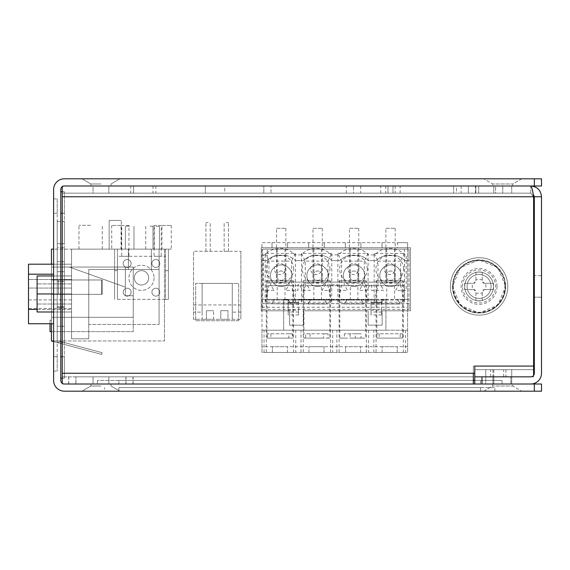 <?xml version="1.0" encoding="UTF-8"?>
<svg xmlns="http://www.w3.org/2000/svg" width="570" height="570" viewBox="0 0 570 570"><rect width="100%" height="100%" fill="white"/><g stroke="black" fill="none" stroke-linecap="round" stroke-linejoin="round"><path stroke-width="0.43" stroke-dasharray="2.85 2.14" d="M474.774 373.25L473.342 373.25L473.342 366.075L474.774 366.075L474.774 373.25L474.774 366.075L533.606 366.075L533.606 369.666L533.606 196.75C532.651 190.216 531.696 186.625 530.741 185.984C537.275 186.625 540.859 190.216 541.5 196.75L534.325 196.75L530.741 193.159L62.223 193.159L530.741 193.159L533.606 196.75L530.741 193.159L530.741 185.984L62.223 185.984L62.223 196.75L62.223 186.704M453.606 193.159L478.722 193.159L453.606 193.159L478.722 193.159L453.606 193.159L453.606 185.984L478.722 185.984L453.606 185.984L478.722 185.984L453.606 185.984L453.606 193.159M130.744 193.159L155.852 193.159L130.744 193.159L130.744 185.984L155.852 185.984L130.744 185.984M456.477 193.159L475.85 193.159L456.477 193.159L475.85 193.159L456.477 193.159L456.477 185.984L475.85 185.984L456.477 185.984L475.85 185.984L456.477 185.984L456.477 193.159M133.608 193.159L152.981 193.159L133.608 193.159L152.981 193.159L133.608 193.159L152.981 193.159L133.608 193.159L133.608 185.984L152.981 185.984L133.608 185.984L152.981 185.984L133.608 185.984L152.981 185.984L133.608 185.984L133.608 193.159L133.608 185.984M493.784 193.159L511.725 193.159L493.784 193.159L511.725 193.159L493.784 193.159L493.784 185.984L511.725 185.984L493.784 185.984L511.725 185.984L493.784 185.984L493.784 193.159M495.579 193.159L387.956 193.159L387.956 185.984L263.832 185.984L495.579 185.984L387.956 185.984L387.956 193.159L353.521 193.159L353.521 185.984L353.521 193.159L271.007 193.159L392.979 193.159L392.979 185.984L392.979 193.159L468.319 193.159L468.319 185.984L468.319 193.159L495.579 193.159L495.579 185.984L502.754 185.984L495.579 185.984L495.579 193.159M271.007 193.159L263.832 193.159L271.007 193.159L271.007 185.984L271.007 193.159M93.074 193.159L108.856 193.159L93.074 193.159L108.856 193.159L93.074 193.159L93.074 185.984L108.856 185.984L93.074 185.984L108.856 185.984L93.074 185.984L93.074 193.159M224.73 193.159L205.357 193.159L224.73 193.159L205.357 193.159L224.73 193.159L224.73 185.984L205.357 185.984L224.73 185.984L205.357 185.984L224.73 185.984L224.73 193.159M533.606 366.075L474.774 366.075L474.774 369.666L474.774 366.075L533.606 366.075L533.606 376.841L474.774 376.841L474.774 366.075L473.342 366.075L473.342 384.016L75.953 384.016L75.953 376.841L62.223 376.841L62.223 185.984L530.741 185.984L530.741 193.159L533.149 194.099M62.223 383.297L62.223 196.75L533.606 196.75M493.428 286.432A14.35 14.35 0 0 0 479.078 272.082A14.35 14.35 0 0 0 464.728 286.432A14.35 14.35 0 0 0 479.078 300.782A14.35 14.35 0 0 0 493.428 286.432A14.35 14.35 0 0 1 479.078 300.782A14.35 14.35 0 0 1 464.728 286.432A14.35 14.35 0 0 1 479.078 272.082A14.35 14.35 0 0 1 493.428 286.432A14.35 14.35 0 0 0 479.078 272.082A14.35 14.35 0 0 0 464.728 286.432A14.35 14.35 0 0 1 479.014 272.082A14.35 14.35 0 0 1 493.428 286.432A14.35 14.35 0 0 1 479.149 300.782A14.35 14.35 0 0 1 464.728 286.432A14.35 14.35 0 0 0 479.078 300.782A14.35 14.35 0 0 0 493.428 286.297A14.35 14.35 0 0 0 479.014 272.082A14.35 14.35 0 0 0 464.728 286.432M289.589 310.807L261.252 310.807L261.252 247.694L410.486 247.694L410.486 310.807L382.149 310.807L382.149 325.156L368.156 325.156L368.156 310.807L303.582 310.807L303.582 325.156L289.589 325.156L289.589 310.807L261.252 310.807L261.252 247.694L410.486 247.694L410.486 310.807L382.149 310.807L382.149 325.156L368.156 325.156L368.156 310.807L303.582 310.807L303.582 325.156L289.589 325.156L289.589 310.807M238.723 320.732L195.674 320.732L195.674 283.418L238.723 283.418L238.723 320.732L195.674 320.732L195.674 283.418L238.723 283.418L238.723 320.732M141.502 270.65A7.175 7.175 0 0 0 134.328 277.825A7.175 7.175 0 0 0 141.502 285A7.175 7.175 0 0 0 148.677 277.825A7.175 7.175 0 0 0 141.502 270.65A7.175 7.175 0 0 1 148.677 277.825A7.175 7.175 0 0 1 141.502 285A7.175 7.175 0 0 1 134.328 277.825A7.175 7.175 0 0 1 141.502 270.65M534.325 196.75L534.325 373.25A3.584 3.584 0 0 1 530.741 376.841L474.774 376.841L474.774 384.016L474.774 376.841L485.754 376.841L485.754 384.016L485.754 376.841L492.929 376.841L485.754 376.841L485.754 384.016L492.929 384.016L474.774 384.016L485.754 384.016L485.754 376.841L474.774 376.841L474.774 369.666L474.774 376.841L474.774 369.666L474.774 376.841L485.754 376.841L485.754 369.666L474.774 369.666L485.754 369.666L485.754 376.841L474.774 376.841L533.606 376.841L485.754 376.841L485.754 369.666L533.606 369.666L474.774 369.666L533.606 369.666L533.606 375.402M75.953 376.841L473.342 376.841L473.342 373.25L62.223 373.25L62.223 196.75M534.325 275.673L534.325 297.198L534.325 275.673L534.325 297.198L534.325 275.673L541.5 275.673L541.5 297.198L541.5 275.673L541.5 297.198L541.5 275.673L534.325 275.673M541.5 196.75L541.5 373.25A10.759 10.759 0 0 1 530.741 384.016L481.949 384.016L530.741 384.016M533.606 369.666L533.606 376.841L533.606 369.666L485.754 369.666L485.754 376.841L533.606 376.841L533.606 369.666M493.784 376.841L511.725 376.841L493.784 376.841L493.784 369.666L511.725 369.666L493.784 369.666L511.725 369.666L493.784 369.666L493.784 376.841L511.725 376.841L511.725 369.666L511.725 376.841L493.784 376.841L511.725 376.841L493.784 376.841L511.725 376.841L493.784 376.841L493.784 384.016L511.725 384.016L493.784 384.016L511.725 384.016L493.784 384.016L493.784 376.841M490.684 376.841L490.684 369.666M474.774 369.445L474.774 376.193M473.342 384.016L62.223 384.016L62.223 376.841L473.342 376.841L62.223 376.841L62.223 384.016L62.223 373.25L473.342 373.25L473.342 384.016L473.342 376.841L62.223 376.841L62.223 384.016L473.342 384.016L473.342 376.841L473.342 384.016L125.856 384.016L125.856 376.841M75.953 384.016L125.856 384.016M93.074 384.016L108.856 384.016L93.074 384.016L93.074 376.841L108.856 376.841L93.074 376.841L108.856 376.841L93.074 376.841L93.074 384.016L108.856 384.016L108.856 376.841L108.856 384.016L93.074 384.016M152.981 185.984L152.981 193.159M475.85 185.984L475.85 193.159L475.85 185.984M478.722 185.984L478.722 193.159L478.722 185.984M155.852 185.984L155.852 193.159M511.725 185.984L511.725 193.159L511.725 185.984M502.754 185.984L502.754 193.159L502.754 185.984M263.832 193.159L263.832 185.984L263.832 193.159M108.856 185.984L108.856 193.159L108.856 185.984M205.357 185.984L205.357 193.159L205.357 185.984M492.929 384.016L510.863 384.016L492.929 384.016L492.929 376.841L492.929 384.016M510.863 384.016L510.863 376.841L510.863 384.016M474.774 376.841L474.774 384.016M511.725 384.016L511.725 376.841L511.725 384.016M541.5 297.198L534.325 297.198L541.5 297.198M505.932 369.666L505.932 376.841M75.853 384.016L75.853 376.841M534.325 384.016L541.5 384.016L541.5 391.184L64.374 391.184A10.759 10.759 0 0 1 53.608 380.425L53.608 189.575A10.759 10.759 0 0 1 64.374 178.816L541.5 178.816L541.5 185.984L64.374 185.984A3.584 3.584 0 0 0 60.783 189.575L60.783 380.425A3.584 3.584 0 0 0 64.374 384.016L534.325 384.016L534.325 391.184M492.708 384.016L512.801 384.016L492.708 384.016L512.801 384.016L492.708 384.016L492.708 386.011L483.745 391.184L521.771 391.184L483.745 391.184L521.771 391.184L483.745 391.184L492.708 386.011L512.801 386.011L521.771 391.184L512.801 386.011L492.708 386.011L512.801 386.011L512.801 384.016L512.801 386.011L492.708 386.011L492.708 384.016M100.968 384.016L90.922 384.016L100.968 384.016M473.342 380.425L97.377 380.425L118.902 380.425L118.902 384.016L480.517 384.016L118.902 384.016L118.902 380.425L502.042 380.425L502.042 384.016L480.517 384.016L502.042 384.016L502.042 380.425L474.774 380.425M100.968 391.184L81.952 391.184L100.968 391.184M104.552 391.184L494.867 391.184L104.552 391.184L104.552 387.6L104.552 391.184M53.608 198.902L53.608 371.099L53.608 198.902L57.2 198.902L57.2 213.251L57.2 198.902L53.608 198.902M60.783 213.251L60.783 356.749L60.783 213.251L64.374 213.251L64.374 378.273L62.223 378.273M60.783 356.749L60.783 378.273L60.783 356.749L64.374 356.749L64.374 191.727L60.783 191.727M512.801 185.984L492.708 185.984L512.801 185.984L492.708 185.984L512.801 185.984L512.801 183.989L521.771 178.816L483.745 178.816L521.771 178.816L483.745 178.816L521.771 178.816L512.801 183.989L492.708 183.989L483.745 178.816L492.708 183.989L512.801 183.989L492.708 183.989L492.708 185.984L492.708 183.989L512.801 183.989L512.801 185.984M100.968 185.984L90.922 185.984L100.968 185.984M100.968 178.816L81.952 178.816L100.968 178.816M100.968 183.989L90.922 183.989L100.968 183.989M62.223 191.727L64.374 191.727L64.374 213.251L62.223 213.251M60.783 378.273L64.374 378.273L64.374 356.749L62.223 356.749M64.374 342.399L64.374 247.694L64.374 342.399L57.2 342.399L57.2 247.694L64.374 247.694L57.2 247.694L57.2 342.399L64.374 342.399M64.374 243.746L64.374 221.502L64.374 243.746L64.374 221.502L64.374 243.746L64.374 221.502L64.374 243.746L64.374 221.502L64.374 243.746L57.2 243.746L57.2 221.502L57.2 243.746L57.2 221.502L57.2 243.746L57.2 221.502L57.2 243.746L57.2 221.502L57.2 243.746L64.374 243.746L57.2 243.746M64.374 293.97L64.374 306.525L64.374 293.97M64.374 307.593L64.374 261.68L64.374 326.254L64.374 307.593L57.2 307.593L57.2 271.719L57.2 307.593L64.374 307.593M57.2 356.749L57.2 213.251L57.2 371.099L57.2 356.749L53.608 356.749L57.2 356.749M57.2 271.719L57.2 261.68L57.2 271.719L64.374 271.719L57.2 271.719M57.2 293.97L57.2 306.525L57.2 293.97M53.608 371.099L57.2 371.099L53.608 371.099M57.2 221.502L64.374 221.502M64.374 326.254L57.2 326.254L64.374 326.254M64.374 261.68L57.2 261.68L64.374 261.68M100.968 386.011L90.922 386.011L100.968 386.011M118.902 387.6L480.517 387.6L118.902 387.6L118.902 391.184L118.902 387.6M494.867 391.184L494.867 387.6L494.867 391.184M480.517 387.6L494.867 387.6L480.517 387.6L480.517 391.184L480.517 387.6M97.377 380.425L97.377 384.016L97.377 380.425M202.129 312.118L202.129 283.418L232.268 283.418L232.268 319.293L232.268 283.418L202.129 283.418L202.129 319.293L206.433 319.293L206.433 310.686L213.608 310.686L206.433 310.686L206.433 319.293L213.608 319.293L213.608 310.686L213.608 319.293L220.782 319.293L220.782 310.686L227.957 310.686L220.782 310.686L220.782 319.293L227.957 319.293L227.957 310.686L227.957 319.293L240.875 319.293L193.522 319.293L193.522 251.277L193.522 319.293L202.129 319.293L202.129 312.118L193.522 312.118M240.875 251.277L240.875 319.293L240.875 251.277L193.522 251.277L240.875 251.277M193.522 304.943L240.875 304.943M226.311 251.277L228.463 251.277L226.311 251.277M208.086 251.277L205.934 251.277L208.086 251.277M226.311 222.578L228.463 222.578L226.311 222.578M208.086 222.578L205.934 222.578L208.086 222.578M262.685 309.368L409.053 309.368L409.053 260.604L404.892 260.604L409.053 260.604L409.053 249.126L404.458 249.126L404.458 282.129L267.28 282.129L267.28 249.126L262.685 249.126L409.053 249.126L409.053 303.653L262.685 303.653L262.685 249.126L262.685 299.35L409.053 299.35L397.361 299.35L400.233 304.017L397.361 299.35L360.917 299.35L363.781 304.017L360.917 299.35L324.465 299.35L327.337 304.017L324.465 299.35L288.021 299.35L290.885 304.017L288.021 299.35L262.685 299.35L262.685 309.368L262.685 303.653L290.885 304.017L262.685 303.632M404.458 300.069L404.458 285.72L267.28 285.72L267.28 300.069L404.458 300.069L386.752 300.069L386.752 285.72L267.28 285.72M404.458 249.126L267.28 249.126M267.28 282.129L386.752 282.129L386.752 249.126M386.752 282.129L404.458 282.129M385.876 228.321L395.202 228.321L385.876 228.321L385.876 282.129M395.202 228.321L395.202 282.129M394.547 249.126L394.547 282.129M277.191 282.129L277.191 249.126M276.536 228.321L285.869 228.321L276.536 228.321L276.536 282.129M285.869 228.321L285.869 282.129M284.986 249.126L284.986 282.129M313.856 282.129L313.856 249.126M312.98 228.321L322.307 228.321L312.98 228.321L312.98 282.129M322.307 228.321L322.307 282.129M321.423 249.126L321.423 282.129M350.315 282.129L350.315 249.126M349.439 228.321L358.765 228.321L349.439 228.321L349.439 282.129M358.765 228.321L358.765 282.129M357.882 249.126L357.882 282.129M409.053 303.632L399.998 303.632M381.095 303.632L383.731 299.35L380.86 304.017L400.233 304.017L363.546 303.632M344.651 303.632L347.28 299.35L344.415 304.017L363.781 304.017L327.102 303.632M308.199 303.632L310.835 299.35L307.964 304.017L327.337 304.017L290.65 303.632M271.755 303.632L274.384 299.35L271.74 303.653L409.053 303.653L409.053 309.368M286.617 255.581L275.78 255.581A20.805 20.805 0 0 0 266.846 260.604L262.685 260.604L266.846 260.604A20.805 20.805 0 0 1 275.78 255.581L286.617 255.581A20.805 20.805 0 0 1 295.545 260.604A20.805 20.805 0 0 0 286.617 255.581M404.892 260.604A20.805 20.805 0 0 0 395.958 255.581L385.128 255.581A20.805 20.805 0 0 0 376.193 260.604L368.441 260.604A20.805 20.805 0 0 0 359.513 255.581L348.676 255.581A20.805 20.805 0 0 0 339.741 260.604L331.996 260.604A20.805 20.805 0 0 0 323.062 255.581L312.232 255.581A20.805 20.805 0 0 0 303.297 260.604L295.545 260.604L303.297 260.604A20.805 20.805 0 0 1 312.232 255.581L323.062 255.581A20.805 20.805 0 0 1 331.996 260.604L339.741 260.604A20.805 20.805 0 0 1 348.676 255.581L359.513 255.581A20.805 20.805 0 0 1 368.441 260.604L376.193 260.604A20.805 20.805 0 0 1 385.128 255.581L395.958 255.581A20.805 20.805 0 0 1 404.892 260.604M328.406 275.673A10.759 10.759 0 0 1 317.647 286.432A10.759 10.759 0 0 1 306.881 275.673A10.759 10.759 0 0 1 317.647 264.908A10.759 10.759 0 0 1 328.406 275.673A10.759 10.759 0 0 0 317.647 264.908A10.759 10.759 0 0 0 306.881 275.673A10.759 10.759 0 0 0 317.647 286.432A10.759 10.759 0 0 0 328.406 275.673M364.857 275.673A10.759 10.759 0 0 1 354.091 286.432A10.759 10.759 0 0 1 343.332 275.673A10.759 10.759 0 0 1 354.091 264.908A10.759 10.759 0 0 1 364.857 275.673A10.759 10.759 0 0 0 354.091 264.908A10.759 10.759 0 0 0 343.332 275.673A10.759 10.759 0 0 0 354.091 286.432A10.759 10.759 0 0 0 364.857 275.673M401.301 275.673A10.759 10.759 0 0 1 390.543 286.432A10.759 10.759 0 0 1 379.777 275.673A10.759 10.759 0 0 1 390.543 264.908A10.759 10.759 0 0 1 401.301 275.673A10.759 10.759 0 0 0 390.543 264.908A10.759 10.759 0 0 0 379.777 275.673A10.759 10.759 0 0 0 390.543 286.432A10.759 10.759 0 0 0 401.301 275.673M291.961 275.673A10.759 10.759 0 0 1 281.195 286.432A10.759 10.759 0 0 1 270.437 275.673A10.759 10.759 0 0 1 281.195 264.908A10.759 10.759 0 0 1 291.961 275.673A10.759 10.759 0 0 0 281.195 264.908A10.759 10.759 0 0 0 270.437 275.673A10.759 10.759 0 0 0 281.195 286.432A10.759 10.759 0 0 0 291.961 275.673M322.307 275.673A4.667 4.667 0 0 1 317.647 280.333A4.667 4.667 0 0 1 312.98 275.673A4.667 4.667 0 0 1 317.647 271.007A4.667 4.667 0 0 1 322.307 275.673A4.667 4.667 0 0 0 317.647 271.007A4.667 4.667 0 0 0 312.98 275.673A4.667 4.667 0 0 0 317.647 280.333A4.667 4.667 0 0 0 322.307 275.673M358.758 275.673A4.667 4.667 0 0 1 354.091 280.333A4.667 4.667 0 0 1 349.431 275.673A4.667 4.667 0 0 1 354.091 271.007A4.667 4.667 0 0 1 358.758 275.673A4.667 4.667 0 0 0 354.091 271.007A4.667 4.667 0 0 0 349.431 275.673A4.667 4.667 0 0 0 354.091 280.333A4.667 4.667 0 0 0 358.758 275.673M395.202 275.673A4.667 4.667 0 0 1 390.543 280.333A4.667 4.667 0 0 1 385.876 275.673A4.667 4.667 0 0 1 390.543 271.007A4.667 4.667 0 0 1 395.202 275.673A4.667 4.667 0 0 0 390.543 271.007A4.667 4.667 0 0 0 385.876 275.673A4.667 4.667 0 0 0 390.543 280.333A4.667 4.667 0 0 0 395.202 275.673M285.862 275.673A4.667 4.667 0 0 1 281.195 280.333A4.667 4.667 0 0 1 276.536 275.673A4.667 4.667 0 0 1 281.195 271.007A4.667 4.667 0 0 1 285.862 275.673A4.667 4.667 0 0 0 281.195 271.007A4.667 4.667 0 0 0 276.536 275.673A4.667 4.667 0 0 0 281.195 280.333A4.667 4.667 0 0 0 285.862 275.673M404.458 285.72L386.752 285.72M267.28 300.069L386.752 300.069M497.019 286.432A17.934 17.934 0 0 0 479.078 268.498A17.934 17.934 0 0 0 461.144 286.432A17.934 17.934 0 0 0 479.078 304.373A17.934 17.934 0 0 0 497.019 286.432M507.777 286.297A28.7 28.7 0 0 1 507.777 286.432A28.7 28.7 0 0 0 479.014 257.733A28.7 28.7 0 0 0 450.378 286.432A28.7 28.7 0 0 1 479.014 257.733A28.7 28.7 0 0 1 507.777 286.297M450.378 286.567A28.7 28.7 0 0 0 479.142 315.132A28.7 28.7 0 0 0 507.777 286.432A28.7 28.7 0 0 1 479.149 315.132A28.7 28.7 0 0 1 450.378 286.432A28.7 28.7 0 0 0 450.378 286.567A28.7 28.7 0 0 1 450.378 286.432A28.7 28.7 0 0 0 479.078 315.132A28.7 28.7 0 0 0 507.777 286.432A28.7 28.7 0 0 0 479.078 257.733A28.7 28.7 0 0 0 450.378 286.432A28.7 28.7 0 0 1 479.014 257.733A28.7 28.7 0 0 1 507.777 286.432A28.7 28.7 0 0 1 479.149 315.132A28.7 28.7 0 0 1 450.378 286.575M88.77 324.458L88.77 269.432L88.77 338.808L88.77 269.432L159.08 269.432L88.77 269.432L159.08 269.432L88.77 269.432L88.77 324.458L159.08 324.458L88.77 324.458M159.08 324.458L159.08 249.126L159.08 324.458M139.857 269.432L128.371 269.432L139.857 269.432M71.549 249.126L159.08 249.126L71.549 249.126L71.549 338.808L88.77 338.808L71.549 338.808L71.549 249.126M150.038 249.126L154.349 249.126L150.038 249.126M129.668 249.126L125.357 249.126L129.668 249.126M139.857 249.126L128.371 249.126L139.857 249.126M53.608 311.99L71.549 311.99L37.107 311.99L37.107 275.951L37.107 311.99L37.107 275.951L71.549 275.951L71.549 311.99L71.549 275.951L71.549 311.99L71.549 275.951L53.608 275.951M71.549 304.159L71.549 308.427L71.549 304.159M71.549 283.782L71.549 279.514L71.549 283.782M53.608 293.97L71.549 293.97L71.549 283.924L71.549 304.017L71.549 283.924L71.549 304.017L71.549 293.97L37.107 293.97L71.549 293.97L37.107 293.97L37.107 283.924L37.107 304.017L37.107 293.97M37.107 275.951L71.549 275.951L37.107 275.951M37.107 311.99L71.549 311.99L37.107 311.99M28.5 304.159L28.5 308.427L28.5 304.159M28.5 283.782L28.5 279.514L28.5 283.782M150.038 226.169L154.349 226.169L150.038 226.169M129.668 226.169L125.357 226.169L129.668 226.169M37.107 309.396L71.549 309.396L71.549 274.198L71.549 323.746L71.549 309.396L28.5 309.396L28.5 323.746L53.608 323.746M53.608 264.195L71.549 264.195L71.549 274.198L71.549 264.195L28.5 264.195L28.5 309.396M164.466 249.126L164.466 340.967L164.466 249.126L109.148 249.126L164.466 249.126M53.608 340.967L164.466 340.967L51.457 340.967L51.457 294.327L51.457 323.746M51.457 264.195L51.457 279.977L101.681 279.977L101.681 294.327L101.681 279.977L102.144 279.977L102.144 294.327L102.144 279.977L51.457 279.977L51.457 294.327L102.144 294.327L51.457 294.327L58.389 294.327L58.389 279.977L58.389 294.327L102.144 294.327L51.457 294.327L51.457 249.126L115.247 249.126L109.148 249.126L109.148 220.426L121.339 220.426L109.148 220.426L109.148 249.126L53.608 249.126M115.247 249.126L109.148 249.126L115.247 249.126M90.637 249.126L78.974 249.126L90.637 249.126M156.209 249.126L159.443 249.126L156.209 249.126M58.389 279.977L102.144 279.977L58.389 279.977M51.457 317.283L51.457 267.066L51.457 317.283L133.252 317.283L133.252 331.633L51.457 331.633L51.457 320.155L51.457 331.633L51.457 320.155L51.457 331.633L133.252 331.633L133.252 317.283L51.457 317.283L133.252 317.283L133.252 267.066L51.457 267.066L133.252 267.066L133.252 317.283L51.457 317.283M51.457 340.967L58.389 340.967L51.457 340.967L58.389 340.967L51.457 340.967L101.681 354.419L51.457 340.967L101.681 354.419L102.144 352.688L101.681 354.419L102.144 352.688L58.389 340.967L102.144 352.688L58.389 340.967L102.144 352.688L101.681 354.419L53.608 341.537M69.398 267.066L133.252 267.066L125.357 267.066L125.357 295.759L125.357 267.066L69.398 267.066L125.357 267.066L69.398 267.066L125.357 267.066L69.398 267.066L125.357 267.066L69.398 267.066L125.357 267.066L69.398 267.066L125.357 267.066L69.398 267.066L125.357 267.066L69.398 267.066L125.357 267.066L69.398 267.066L125.357 287.152L125.357 267.066L125.357 287.152L69.398 267.066L125.357 287.152L125.357 267.066L125.357 287.152L125.357 267.066L125.357 287.152L125.357 267.066L125.357 287.152L125.357 267.066L125.357 287.152L125.357 267.066L125.357 287.152L125.357 267.066L125.357 287.152L125.357 267.066L125.357 287.152L69.398 267.066M133.252 295.759L133.252 267.066L133.252 295.759L125.357 295.759L133.252 295.759M51.457 331.633L50.025 331.633L51.457 331.633L50.025 331.633L50.025 320.155L50.025 331.633L50.025 320.155L51.457 320.155L50.025 320.155L50.025 323.746M50.025 320.155L51.457 320.155L50.025 320.155M115.247 220.426L121.339 220.426L115.247 220.426M90.637 225.307L78.974 225.307L90.637 225.307M156.209 226.311L159.443 226.311L156.209 226.311M117.47 299.35L117.47 256.3L165.542 256.3L117.47 256.3L117.47 249.126L121.054 249.126L114.599 249.126L117.47 249.126L117.47 299.35L165.542 299.35L165.542 249.126L161.951 249.126L168.407 249.126L168.407 299.35L165.542 299.35L165.542 249.126L171.278 249.126L168.407 249.126L168.407 270.65L165.542 270.65L168.407 270.65L168.407 299.35L117.47 299.35M121.054 225.449L111.727 225.449L121.054 225.449L121.054 249.126M111.727 225.449L111.727 249.126L117.47 249.126L114.599 249.126L114.599 299.35L114.599 270.65L117.47 270.65L114.599 270.65L114.599 249.126L111.727 249.126M154.057 277.825A12.554 12.554 0 0 1 141.502 290.379A12.554 12.554 0 0 1 128.948 277.825A12.554 12.554 0 0 1 141.502 265.271A12.554 12.554 0 0 1 154.057 277.825A12.554 12.554 0 0 0 141.502 265.271A12.554 12.554 0 0 0 128.948 277.825A12.554 12.554 0 0 0 141.502 290.379A12.554 12.554 0 0 0 154.057 277.825M131.1 292.175A3.947 3.947 0 0 1 127.153 296.122A3.947 3.947 0 0 1 123.206 292.175A3.947 3.947 0 0 1 127.153 288.228A3.947 3.947 0 0 1 131.1 292.175A3.947 3.947 0 0 0 127.153 288.228A3.947 3.947 0 0 0 123.206 292.175A3.947 3.947 0 0 0 127.153 296.122A3.947 3.947 0 0 0 131.1 292.175M159.799 292.175A3.947 3.947 0 0 1 155.852 296.122A3.947 3.947 0 0 1 151.905 292.175A3.947 3.947 0 0 1 155.852 288.228A3.947 3.947 0 0 1 159.799 292.175A3.947 3.947 0 0 0 155.852 288.228A3.947 3.947 0 0 0 151.905 292.175A3.947 3.947 0 0 0 155.852 296.122A3.947 3.947 0 0 0 159.799 292.175M159.799 263.475A3.947 3.947 0 0 1 155.852 267.423A3.947 3.947 0 0 1 151.905 263.475A3.947 3.947 0 0 1 155.852 259.528A3.947 3.947 0 0 1 159.799 263.475A3.947 3.947 0 0 0 155.852 259.528A3.947 3.947 0 0 0 151.905 263.475A3.947 3.947 0 0 0 155.852 267.423A3.947 3.947 0 0 0 159.799 263.475M131.1 263.475A3.947 3.947 0 0 1 127.153 267.423A3.947 3.947 0 0 1 123.206 263.475A3.947 3.947 0 0 1 127.153 259.528A3.947 3.947 0 0 1 131.1 263.475A3.947 3.947 0 0 0 127.153 259.528A3.947 3.947 0 0 0 123.206 263.475A3.947 3.947 0 0 0 127.153 267.423A3.947 3.947 0 0 0 131.1 263.475M121.773 256.3L128.948 256.3L121.773 256.3L121.773 225.449L128.948 225.449L128.948 256.3M154.057 256.3L161.232 256.3L154.057 256.3L154.057 225.449L161.232 225.449L161.232 256.3M161.951 225.449L171.278 225.449L161.951 225.449L161.951 249.126M171.278 225.449L171.278 249.126M128.948 225.449L121.773 225.449M161.232 225.449L154.057 225.449M371.027 310.18L381.43 310.18L381.43 314.954L381.43 299.706L385.911 299.706L385.911 330.201L283.675 330.201L283.675 299.706L288.156 299.706L283.675 299.706L283.675 330.201L261.972 330.201L261.972 352.445L407.621 352.445L407.621 242.67L407.621 352.445L261.972 352.445L261.972 242.67L407.621 242.67L397.575 242.67L397.575 247.694L272.011 247.694L397.575 247.694L397.575 242.67L261.972 242.67L261.972 330.201L407.621 330.201L385.911 330.201L385.911 299.706L381.43 299.706L381.43 302.257L371.027 302.257L381.43 302.257L371.027 302.257L371.027 314.954L371.027 299.706L298.559 299.706L298.559 302.257L288.156 302.257L298.559 302.257L288.156 302.257L288.156 314.954L288.156 299.706L288.156 302.257L298.559 302.257L298.559 304.145L288.156 304.145M272.011 242.67L272.011 247.694L272.011 242.67M288.156 310.18L298.559 310.18L298.559 314.954L298.559 299.706L371.027 299.706L371.027 302.257L381.43 302.257L381.43 304.145L371.027 304.145M273.992 290.379L263.404 290.379L263.404 254.868L264.843 254.868A20.627 20.627 0 0 1 294.897 254.868L301.117 254.868A20.627 20.627 0 0 1 331.163 254.868L338.423 254.868A20.627 20.627 0 0 1 368.469 254.868L374.69 254.868A20.627 20.627 0 0 1 404.743 254.868L406.182 254.868L406.182 290.379L395.594 290.379L399.007 284.651L399.007 283.204L380.425 283.204L380.425 284.651L383.838 290.379L371.583 290.379L371.583 284.651L370.144 284.651L366.731 290.379L359.328 290.379L362.741 284.651L362.741 283.204L344.159 283.204L344.159 284.651L347.572 290.379L340.162 290.379L336.749 284.651L332.837 284.651L329.424 290.379L322.014 290.379L325.427 284.651L325.427 283.204L306.845 283.204L306.845 284.651L310.258 290.379L302.855 290.379L299.442 284.651L298.003 284.651L298.003 290.379L285.748 290.379L289.161 284.651L289.161 283.204L270.579 283.204L270.579 284.651L273.992 290.379L270.579 284.651L270.579 283.204L289.161 283.204L289.161 284.651L285.748 290.379L298.003 290.379L298.003 284.651L299.442 284.651L302.855 290.379L310.258 290.379L306.845 284.651L306.845 283.204L325.427 283.204L325.427 284.651L322.014 290.379L329.424 290.379L332.837 284.651L336.749 284.651L340.162 290.379L347.572 290.379L344.159 284.651L344.159 283.204L362.741 283.204L362.741 284.651L359.328 290.379L366.731 290.379L370.144 284.651L371.583 284.651L371.583 290.379L383.838 290.379L380.425 284.651L380.425 283.204L399.007 283.204L399.007 284.651L395.594 290.379L406.182 290.379L406.182 254.868L404.743 254.868A20.627 20.627 0 0 0 374.69 254.868L368.469 254.868A20.627 20.627 0 0 0 338.423 254.868L331.163 254.868A20.627 20.627 0 0 0 301.117 254.868L294.897 254.868A20.627 20.627 0 0 0 264.843 254.868L263.404 254.868L263.404 290.379L273.992 290.379M381.43 310.18L381.43 304.145M298.559 310.18L298.559 304.145M298.559 314.954L288.156 314.954M381.43 314.954L371.027 314.954M288.156 302.577L298.559 302.577L288.156 302.577M371.027 302.577L381.43 302.577L371.027 302.577M382.007 242.67L382.007 247.694L382.007 242.67M360.91 242.67L360.91 247.694L360.91 242.67M345.342 242.67L345.342 247.694L345.342 242.67M324.245 242.67L324.245 247.694L324.245 242.67M308.676 242.67L308.676 247.694L308.676 242.67M287.586 242.67L287.586 247.694L287.586 242.67M264.053 352.445L264.053 330.201M382.149 352.445L397.212 352.445L382.149 352.445L382.149 346.703L397.212 346.703L382.149 346.703L382.149 352.445M308.961 352.445L324.031 352.445L308.961 352.445L308.961 346.703L324.031 346.703L308.961 346.703L308.961 352.445M287.437 352.445L272.375 352.445L287.437 352.445L287.437 346.703L272.375 346.703L287.437 346.703L287.437 352.445M339.1 352.445L366.36 352.445L339.1 352.445L339.1 280.697L366.36 280.697L339.1 280.697M376.05 352.445L403.311 352.445L376.05 352.445L376.05 280.697L403.311 280.697L376.05 280.697M266.276 352.445L293.536 352.445L266.276 352.445L266.276 280.697L293.536 280.697L266.276 280.697M303.226 352.445L330.486 352.445L303.226 352.445L303.226 280.697L330.486 280.697L303.226 280.697M360.625 352.445L345.555 352.445L360.625 352.445L360.625 346.703L345.555 346.703L360.625 346.703L360.625 352.445M405.534 330.201L405.534 352.445M373.827 352.445L373.827 330.201M368.583 330.201L368.583 352.445M336.877 352.445L336.877 330.201M332.709 330.201L332.709 352.445M301.003 352.445L301.003 330.201M295.759 330.201L295.759 352.445M407.621 346.703L261.972 346.703M261.972 307.244L407.621 307.244M331.747 253.429L331.747 302.221L301.502 302.221L301.502 253.429L331.747 253.429L327.964 261.124L327.964 285.648L305.278 285.648L305.278 261.124L327.964 261.124M374.184 302.221L374.184 253.429L404.386 253.429L404.386 302.221L374.184 302.221L377.96 285.648L377.96 261.124L400.61 261.124L400.61 285.648L377.96 285.648M295.403 302.221L265.2 302.221L265.2 253.429L295.403 253.429L295.403 302.221L291.626 285.648L268.976 285.648L268.976 261.124L291.626 261.124L291.626 285.648M337.846 253.429L368.085 253.429L368.085 302.221L337.846 302.221L337.846 253.429L341.622 261.124L364.308 261.124L364.308 285.648L341.622 285.648L341.622 261.124M331.747 302.221L327.964 285.648M301.502 253.429L305.278 261.124M301.502 302.221L305.278 285.648M374.184 253.429L377.96 261.124M404.386 302.221L400.61 285.648M404.386 253.429L400.61 261.124M265.2 302.221L268.976 285.648M295.403 253.429L291.626 261.124M265.2 253.429L268.976 261.124M368.085 253.429L364.308 261.124M337.846 302.221L341.622 285.648M368.085 302.221L364.308 285.648M397.212 352.445L397.212 346.703L397.212 352.445M324.031 352.445L324.031 346.703L324.031 352.445M272.375 352.445L272.375 346.703L272.375 352.445M366.36 352.445L366.36 280.697M365.648 280.697L339.813 280.697L365.648 280.697L365.648 338.096L350.101 338.096L361.038 338.096L361.038 333.792L344.423 333.792L355.359 333.792L355.359 338.096L344.423 338.096L344.423 333.792M361.038 338.096L365.648 338.096M344.423 338.096L339.813 338.096L339.813 280.697M339.813 338.096L355.359 338.096M355.359 333.792L361.038 333.792M350.101 333.792L350.101 338.096M403.311 352.445L403.311 280.697M402.598 280.697L376.763 280.697L402.598 280.697L402.598 338.096L379.178 338.096L402.491 338.096L402.491 333.792L376.87 333.792L400.183 333.792L400.183 338.096L376.87 338.096L376.87 333.792M376.87 338.096L376.763 280.697M376.763 338.096L400.183 338.096M400.183 333.792L402.491 333.792M379.178 333.792L379.178 338.096M293.536 352.445L293.536 280.697M292.823 280.697L266.988 280.697L292.823 280.697L292.823 338.096L270.921 338.096L292.218 338.096L292.218 333.792L267.594 333.792L288.89 333.792L288.89 338.096L267.594 338.096L267.594 333.792M292.218 338.096L292.823 338.096M267.594 338.096L266.988 338.096L266.988 280.697M266.988 338.096L288.89 338.096M288.89 333.792L292.218 333.792M270.921 333.792L270.921 338.096M330.486 352.445L330.486 280.697M329.774 280.697L303.938 280.697L329.774 280.697L329.774 338.096L310.023 338.096L328.071 338.096L328.071 333.792L305.641 333.792L323.689 333.792L323.689 338.096L305.641 338.096L305.641 333.792M328.071 338.096L329.774 338.096M305.641 338.096L303.938 338.096L303.938 280.697M303.938 338.096L323.689 338.096M323.689 333.792L328.071 333.792M310.023 333.792L310.023 338.096M345.555 352.445L345.555 346.703L345.555 352.445M293.678 268.997A13.808 13.808 0 0 0 279.87 255.189A13.808 13.808 0 0 0 266.062 268.997A13.808 13.808 0 0 0 279.87 282.813A13.808 13.808 0 0 0 293.678 268.997M367.258 268.997A13.808 13.808 0 0 0 353.45 255.189A13.808 13.808 0 0 0 339.635 268.997A13.808 13.808 0 0 0 353.45 282.813A13.808 13.808 0 0 0 367.258 268.997M403.531 268.997A13.808 13.808 0 0 0 389.716 255.189A13.808 13.808 0 0 0 375.908 268.997A13.808 13.808 0 0 0 389.716 282.813A13.808 13.808 0 0 0 403.531 268.997M329.952 268.997A13.808 13.808 0 0 0 316.136 255.189A13.808 13.808 0 0 0 302.328 268.997A13.808 13.808 0 0 0 316.136 282.813A13.808 13.808 0 0 0 329.952 268.997M274.341 268.997A5.529 5.529 0 0 1 279.87 263.475A5.529 5.529 0 0 1 285.399 268.997A5.529 5.529 0 0 1 279.87 274.526A5.529 5.529 0 0 1 274.341 268.997M347.921 268.997A5.529 5.529 0 0 1 353.45 263.475A5.529 5.529 0 0 1 358.972 268.997A5.529 5.529 0 0 1 353.45 274.526A5.529 5.529 0 0 1 347.921 268.997M384.187 268.997A5.529 5.529 0 0 1 389.716 263.475A5.529 5.529 0 0 1 395.245 268.997A5.529 5.529 0 0 1 389.716 274.526A5.529 5.529 0 0 1 384.187 268.997M310.614 268.997A5.529 5.529 0 0 1 316.136 263.475A5.529 5.529 0 0 1 321.665 268.997A5.529 5.529 0 0 1 316.136 274.526A5.529 5.529 0 0 1 310.614 268.997M493.485 289.589L485.875 289.589L485.875 283.276L484.386 283.276A2.152 2.152 0 0 1 482.234 281.124L482.234 279.642L475.922 279.642L475.922 281.124A2.152 2.152 0 0 1 473.77 283.276L464.678 283.276L472.281 283.276L472.281 289.589L473.77 289.589L475.922 291.747L475.922 300.839A45.629 22.814 180 0 0 482.234 300.839L482.234 291.747L484.386 289.589L493.485 289.589A45.629 22.814 90 0 0 493.534 286.432A45.629 22.814 90 0 0 493.485 283.276L484.386 283.276L482.234 281.124L482.234 272.033A45.629 22.814 0 0 0 475.922 272.033L475.922 281.124L473.77 283.276L472.281 283.276M464.678 283.276A45.629 22.814 -90 0 0 464.621 286.432A45.629 22.814 -90 0 0 464.678 289.589L473.77 289.589A2.152 2.152 0 0 1 475.922 291.747L475.922 293.229L482.234 293.229L482.234 291.747A2.152 2.152 0 0 1 484.386 289.589L485.875 289.589M485.875 283.276L493.485 283.276M475.922 300.839L475.922 293.229M482.234 293.229L482.234 300.839M472.281 289.589L464.678 289.589M482.234 272.033L482.234 279.642M475.922 279.642L475.922 272.033M479.078 315.132A28.7 28.7 0 0 1 450.378 286.432A28.7 28.7 0 0 1 479.078 257.733A28.7 28.7 0 0 1 507.777 286.432A28.7 28.7 0 0 1 479.078 315.132M479.078 272.082A14.35 14.35 0 0 0 464.728 286.432A14.35 14.35 0 0 0 479.078 300.782A14.35 14.35 0 0 0 493.428 286.432A14.35 14.35 0 0 0 479.078 272.082A14.35 14.35 0 0 1 493.428 286.432A14.35 14.35 0 0 1 479.078 300.782A14.35 14.35 0 0 1 464.728 286.432A14.35 14.35 0 0 1 479.078 272.082A14.35 14.35 0 0 0 464.728 286.432A14.35 14.35 0 0 0 479.078 300.782A14.35 14.35 0 0 0 493.428 286.432A14.35 14.35 0 0 0 479.078 272.082A14.35 14.35 0 0 1 493.428 286.432A14.35 14.35 0 0 1 479.078 300.782A14.35 14.35 0 0 1 464.728 286.432A14.35 14.35 0 0 1 479.078 272.082A14.35 14.35 0 0 0 464.728 286.432A14.35 14.35 0 0 0 479.078 300.782A14.35 14.35 0 0 0 493.428 286.432A14.35 14.35 0 0 0 479.078 272.082A14.35 14.35 0 0 1 493.428 286.432A14.35 14.35 0 0 1 479.078 300.782A14.35 14.35 0 0 1 464.728 286.432A14.35 14.35 0 0 1 479.078 272.082A14.35 14.35 0 0 0 464.728 286.432A14.35 14.35 0 0 0 479.078 300.782A14.35 14.35 0 0 0 493.428 286.432A14.35 14.35 0 0 0 479.078 272.082A14.35 14.35 0 0 1 493.428 286.432A14.35 14.35 0 0 1 479.078 300.782A14.35 14.35 0 0 1 464.728 286.432A14.35 14.35 0 0 1 479.078 272.082A14.35 14.35 0 0 0 464.728 286.432A14.35 14.35 0 0 0 479.078 300.782A14.35 14.35 0 0 0 493.428 286.432A14.35 14.35 0 0 0 479.078 272.082A14.35 14.35 0 0 1 493.428 286.432A14.35 14.35 0 0 1 479.078 300.782A14.35 14.35 0 0 1 464.728 286.432A14.35 14.35 0 0 1 479.078 272.082A14.35 14.35 0 0 0 464.728 286.432A14.35 14.35 0 0 0 479.078 300.782A14.35 14.35 0 0 0 493.428 286.432A14.35 14.35 0 0 0 479.078 272.082A14.35 14.35 0 0 1 493.428 286.432A14.35 14.35 0 0 1 479.078 300.782A14.35 14.35 0 0 1 464.728 286.432A14.35 14.35 0 0 1 479.078 272.082A14.35 14.35 0 0 0 464.728 286.432A14.35 14.35 0 0 0 479.078 300.782A14.35 14.35 0 0 0 493.428 286.432A14.35 14.35 0 0 0 479.078 272.082A14.35 14.35 0 0 1 493.428 286.432A14.35 14.35 0 0 1 479.078 300.782A14.35 14.35 0 0 1 464.728 286.432A14.35 14.35 0 0 1 479.078 272.082A14.35 14.35 0 0 0 464.728 286.432A14.35 14.35 0 0 0 479.078 300.782A14.35 14.35 0 0 0 493.428 286.432A14.35 14.35 0 0 0 479.078 272.082A14.35 14.35 0 0 1 493.428 286.432A14.35 14.35 0 0 1 479.078 300.782A14.35 14.35 0 0 1 464.728 286.432A14.35 14.35 0 0 1 479.078 272.082A14.35 14.35 0 0 0 464.728 286.432A14.35 14.35 0 0 0 479.078 300.782A14.35 14.35 0 0 0 493.428 286.432A14.35 14.35 0 0 0 479.078 272.082A14.35 14.35 0 0 1 493.428 286.432A14.35 14.35 0 0 1 479.078 300.782A14.35 14.35 0 0 1 464.728 286.432A14.35 14.35 0 0 1 479.078 272.082A14.35 14.35 0 0 0 464.728 286.432A14.35 14.35 0 0 0 479.078 300.782A14.35 14.35 0 0 0 493.428 286.432A14.35 14.35 0 0 0 479.078 272.082A14.35 14.35 0 0 1 493.428 286.432A14.35 14.35 0 0 1 479.078 300.782A14.35 14.35 0 0 1 464.728 286.432A14.35 14.35 0 0 1 479.078 272.082A14.35 14.35 0 0 0 464.728 286.432A14.35 14.35 0 0 0 479.078 300.782A14.35 14.35 0 0 0 493.428 286.432A14.35 14.35 0 0 0 479.078 272.082A14.35 14.35 0 0 1 493.428 286.432A14.35 14.35 0 0 1 479.078 300.782A14.35 14.35 0 0 1 464.728 286.432A14.35 14.35 0 0 1 479.078 272.082A14.35 14.35 0 0 0 464.728 286.432A14.35 14.35 0 0 0 479.078 300.782A14.35 14.35 0 0 0 493.428 286.432A14.35 14.35 0 0 0 479.078 272.082A14.35 14.35 0 0 1 493.428 286.432A14.35 14.35 0 0 1 479.078 300.782A14.35 14.35 0 0 1 464.728 286.432A14.35 14.35 0 0 1 479.078 272.082A14.35 14.35 0 0 0 464.728 286.432A14.35 14.35 0 0 0 479.078 300.782A14.35 14.35 0 0 0 493.428 286.432A14.35 14.35 0 0 0 479.078 272.082A14.35 14.35 0 0 1 493.428 286.432A14.35 14.35 0 0 1 479.078 300.782A14.35 14.35 0 0 1 464.728 286.432A14.35 14.35 0 0 1 479.078 272.082M479.078 274.441A11.991 11.991 0 0 1 491.076 286.432A11.991 11.991 0 0 1 479.078 298.431A11.991 11.991 0 0 1 467.087 286.432A11.991 11.991 0 0 1 479.078 274.441A11.991 11.991 0 0 1 491.076 286.432A11.991 11.991 0 0 1 479.078 298.431A11.991 11.991 0 0 1 467.087 286.432A11.991 11.991 0 0 1 479.078 274.441A11.991 11.991 0 0 1 491.076 286.432A11.991 11.991 0 0 1 479.078 298.431A11.991 11.991 0 0 1 467.087 286.432A11.991 11.991 0 0 1 479.078 274.441A11.991 11.991 0 0 1 491.076 286.432A11.991 11.991 0 0 1 479.078 298.431A11.991 11.991 0 0 1 467.087 286.432A11.991 11.991 0 0 1 479.078 274.441A11.991 11.991 0 0 1 491.076 286.432A11.991 11.991 0 0 1 479.078 298.431A11.991 11.991 0 0 1 467.087 286.432A11.991 11.991 0 0 1 479.078 274.441A11.991 11.991 0 0 1 491.076 286.432A11.991 11.991 0 0 1 479.078 298.431A11.991 11.991 0 0 1 467.087 286.432A11.991 11.991 0 0 1 479.078 274.441A11.991 11.991 0 0 1 491.076 286.432A11.991 11.991 0 0 1 479.078 298.431A11.991 11.991 0 0 1 467.087 286.432A11.991 11.991 0 0 1 479.078 274.441A11.991 11.991 0 0 1 491.076 286.432A11.991 11.991 0 0 1 479.078 298.431A11.991 11.991 0 0 1 467.087 286.432A11.991 11.991 0 0 1 479.078 274.441A11.991 11.991 0 0 1 491.076 286.432A11.991 11.991 0 0 1 479.078 298.431A11.991 11.991 0 0 1 467.087 286.432A11.991 11.991 0 0 1 479.078 274.441A11.991 11.991 0 0 1 491.076 286.432A11.991 11.991 0 0 1 479.078 298.431A11.991 11.991 0 0 1 467.087 286.432A11.991 11.991 0 0 1 479.078 274.441A11.991 11.991 0 0 1 491.076 286.432A11.991 11.991 0 0 1 479.078 298.431A11.991 11.991 0 0 1 467.087 286.432A11.991 11.991 0 0 1 479.078 274.441A11.991 11.991 0 0 1 491.076 286.432A11.991 11.991 0 0 1 479.078 298.431A11.991 11.991 0 0 1 467.087 286.432A11.991 11.991 0 0 1 479.078 274.441A11.991 11.991 0 0 1 491.076 286.432A11.991 11.991 0 0 1 479.078 298.431A11.991 11.991 0 0 1 467.087 286.432A11.991 11.991 0 0 1 479.078 274.441M473.342 373.25L62.223 373.25M68.806 376.841L68.806 384.016M125.977 384.016L125.977 376.841M133.124 384.016L133.124 376.841M395.131 185.984L395.131 193.159M380.781 193.159L380.781 185.984M360.696 185.984L360.696 193.159M346.346 193.159L346.346 185.984M385.805 185.984L385.805 193.159M400.154 193.159L400.154 185.984M461.144 185.984L461.144 193.159M475.494 193.159L475.494 185.984M503.688 376.841L503.688 369.666M481.949 384.016L481.949 376.841M132.967 376.841L132.967 384.016M492.929 369.666L492.929 376.841M68.678 384.016L68.678 376.841M534.325 178.816L534.325 185.984M57.2 213.251L53.608 213.251L57.2 213.251M480.517 380.425L480.517 384.016L480.517 380.425M240.875 312.118L232.268 312.118M394.547 285.72L394.547 300.069M277.191 300.069L277.191 285.72M284.986 300.069L284.986 285.72M313.856 300.069L313.856 285.72M321.423 300.069L321.423 285.72M350.315 300.069L350.315 285.72M357.882 300.069L357.882 285.72M462.576 286.432A16.502 16.502 0 0 1 479.007 269.931A16.502 16.502 0 0 1 495.579 286.432A16.502 16.502 0 0 1 479.156 302.934A16.502 16.502 0 0 1 462.576 286.432M453.25 286.432A25.828 25.828 0 0 1 479.007 260.604A25.828 25.828 0 0 1 504.906 286.432A25.828 25.828 0 0 1 479.156 312.267A25.828 25.828 0 0 1 453.25 286.432M505.248 286.283A26.17 26.17 0 0 1 479.156 312.602A26.17 26.17 0 0 1 452.915 286.432A26.17 26.17 0 0 1 479 260.269A26.17 26.17 0 0 1 505.248 286.283M452.53 286.432A26.548 26.548 0 0 1 479.014 259.892A26.548 26.548 0 0 1 505.626 286.432A26.548 26.548 0 0 0 479.021 259.892A26.548 26.548 0 0 0 452.53 286.56A26.548 26.548 0 0 1 452.53 286.432L460.311 267.665L479.078 259.892L497.852 267.665L505.626 286.432A26.548 26.548 0 0 1 479.142 312.98A26.548 26.548 0 0 1 452.53 286.56A26.548 26.548 0 0 0 479.142 312.98A26.548 26.548 0 0 0 505.626 286.432L497.852 305.207L479.078 312.98L460.311 305.207L452.53 286.432M28.5 274.198L53.608 274.198M298.559 312.004L288.156 312.004M381.43 312.004L371.027 312.004M111.008 183.989L119.978 178.816L111.008 183.989L111.008 185.984L111.008 183.989M90.922 183.989L81.952 178.816L90.922 183.989L90.922 185.984L90.922 183.989M64.374 306.525L57.2 306.525L64.374 306.525M64.374 281.416L57.2 281.416L64.374 281.416M111.008 386.011L119.978 391.184L111.008 386.011L111.008 384.016L111.008 386.011M90.922 386.011L81.952 391.184L90.922 386.011L90.922 384.016L90.922 386.011M228.463 251.277L228.463 222.578L228.463 251.277M224.16 251.277L224.16 222.578L224.16 251.277M210.237 251.277L210.237 222.578L210.237 251.277M205.934 251.277L205.934 222.578L205.934 251.277M128.371 269.432L128.371 249.126L128.371 269.432M151.335 269.432L151.335 249.126L151.335 269.432M71.549 283.924L37.107 283.924L71.549 283.924M71.549 304.017L37.107 304.017L71.549 304.017M71.549 308.427L28.5 308.427M71.549 299.891L28.5 299.891M71.549 288.049L28.5 288.049L71.549 288.049M71.549 279.514L28.5 279.514L71.549 279.514M145.735 249.126L145.735 226.169M154.349 249.126L154.349 226.169M125.357 249.126L125.357 226.169L125.357 249.126M133.971 249.126L133.971 226.169L133.971 249.126M121.339 249.126L121.339 220.426L121.339 249.126M78.974 249.126L78.974 225.307L78.974 249.126M102.294 249.126L102.294 225.307L102.294 249.126M159.443 249.126L159.443 226.311L159.443 249.126M152.981 249.126L152.981 226.311L152.981 249.126"/><path stroke-width="0.85" d="M62.223 383.297L62.223 186.704M533.149 194.099L534.325 196.75L534.325 373.25A3.584 3.584 0 0 1 530.741 376.841L474.774 376.841L474.774 366.075L533.606 366.075L533.606 196.75L62.223 196.75M530.741 384.016A10.759 10.759 0 0 0 541.5 373.25L541.5 196.75L534.325 196.75M541.5 196.75C540.859 190.216 537.275 186.625 530.741 185.984C531.696 186.625 532.651 190.216 533.606 196.75M474.774 373.25L473.342 373.25L473.342 384.016M533.606 375.402L533.606 366.075M474.774 384.016L474.774 376.841M541.5 384.016L64.374 384.016A3.584 3.584 0 0 1 60.783 380.425L60.783 189.575A3.584 3.584 0 0 1 64.374 185.984L541.5 185.984L541.5 178.816L64.374 178.816A10.759 10.759 0 0 0 53.608 189.575L53.608 380.425A10.759 10.759 0 0 0 64.374 391.184L541.5 391.184L541.5 384.016M62.223 378.273L60.783 378.273M60.783 191.727L62.223 191.727M474.774 380.425L473.342 380.425M53.608 293.97L37.107 293.97L37.107 275.951L53.608 275.951M37.107 293.97L37.107 311.99L53.608 311.99M53.608 323.746L28.5 323.746L28.5 309.396L37.107 309.396M28.5 309.396L28.5 264.195L53.608 264.195M51.457 323.746L51.457 340.967L53.608 340.967M53.608 249.126L51.457 249.126L51.457 264.195M53.608 341.537L51.457 340.967M50.025 323.746L50.025 331.633L51.457 331.633M62.223 373.25L473.342 373.25M481.949 376.841L481.949 384.016M534.325 391.184L534.325 384.016M534.325 185.984L534.325 178.816M60.783 356.749L62.223 356.749M62.223 213.251L60.783 213.251M53.608 274.198L28.5 274.198"/></g></svg>
